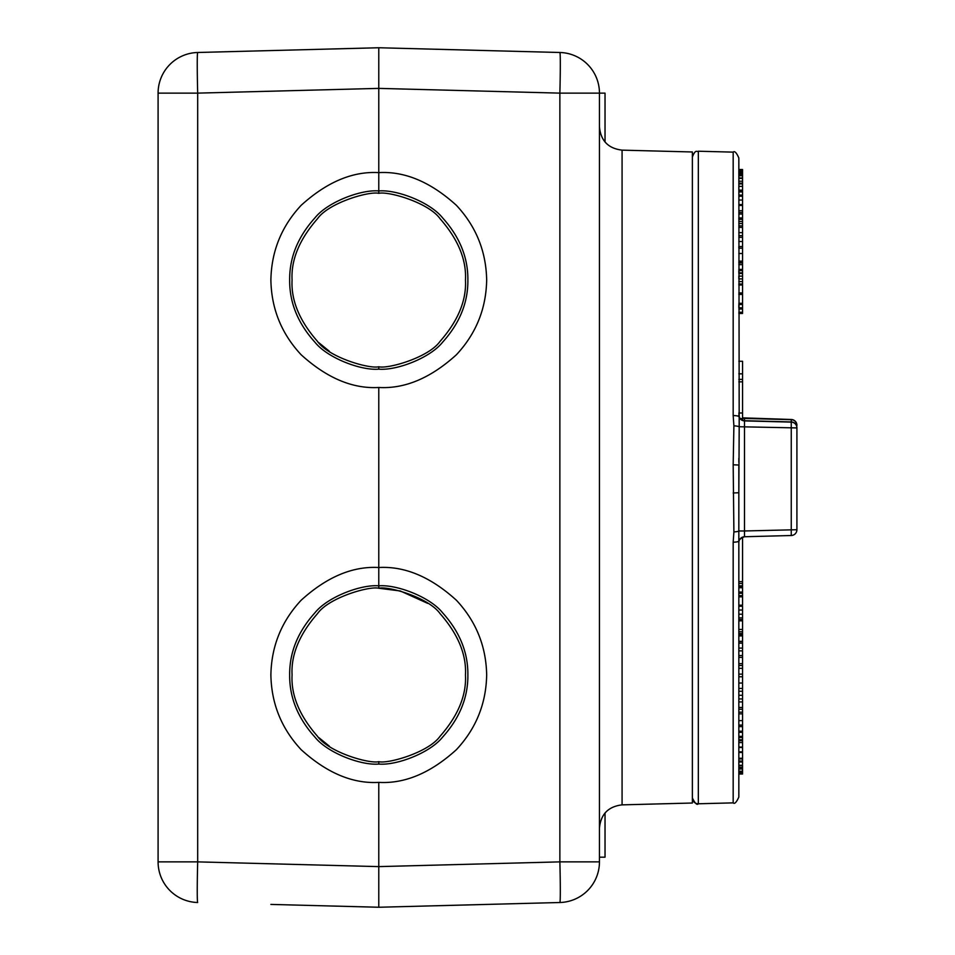 <?xml version="1.0" encoding="UTF-8"?>
<svg xmlns="http://www.w3.org/2000/svg" width="955" height="955" viewBox="0 0 955 955"><rect width="100%" height="100%" fill="white"/><g stroke="black" fill="none" stroke-linecap="round" stroke-linejoin="round"><path stroke-width="1.43" d="M378.777 907.25L378.777 888.938L378.777 907.25L486.668 904.421L378.777 907.25L270.886 904.421L378.777 907.25L378.777 782.384C352.729 783.888 326.849 772.989 301.159 749.687C281.51 728.629 271.411 703.716 270.886 674.958C271.411 646.189 281.51 621.275 301.159 600.229C326.849 576.916 352.729 566.017 378.777 567.521L378.777 387.479C352.729 388.983 326.849 378.085 301.159 354.771C281.51 333.725 271.411 308.811 270.886 280.042C271.411 251.284 281.51 226.371 301.159 205.313C326.849 182.011 352.729 171.112 378.777 172.616L378.777 88.385L197.685 93.124L197.685 861.876L158.088 861.876L158.088 93.124A40.647 40.647 0 0 1 197.685 52.489L378.777 47.75L559.869 52.489A40.647 40.647 0 0 1 599.454 93.124L599.454 861.876A40.647 40.647 0 0 1 559.869 902.511L378.777 907.25L270.886 904.421M378.777 791.11L378.777 782.384C404.825 783.888 430.693 772.989 456.383 749.687C476.032 728.629 486.131 703.716 486.668 674.958C486.131 646.189 476.032 621.275 456.383 600.229C430.693 576.916 404.825 566.017 378.777 567.521L378.777 585.833C360.894 584.269 327.422 597.066 314.959 612.764C297.876 631.709 289.449 652.444 289.663 674.958C289.449 697.46 297.876 718.196 314.959 737.141C327.422 752.838 360.894 765.635 378.777 764.06C396.659 765.635 430.132 752.838 442.583 737.141C459.677 718.172 468.105 697.437 467.878 674.958C468.105 652.468 459.677 631.733 442.583 612.764C430.132 597.066 396.659 584.269 378.777 585.845L378.777 588.244L400.288 590.966L427.661 603.345M378.777 396.253L378.777 387.479C404.825 388.983 430.693 378.085 456.383 354.771C476.032 333.725 486.131 308.811 486.668 280.042C486.131 251.284 476.032 226.371 456.383 205.313C430.693 182.011 404.825 171.112 378.777 172.616L378.777 190.928C360.894 189.365 327.422 202.162 314.959 217.859C297.876 236.804 289.449 257.54 289.663 280.042C289.449 302.556 297.876 323.291 314.959 342.236C327.422 357.934 360.894 370.731 378.777 369.155C396.659 370.731 430.132 357.934 442.583 342.236C459.677 323.268 468.105 302.532 467.878 280.042C468.105 257.564 459.677 236.828 442.583 217.859C430.132 202.162 396.659 189.365 378.777 190.94L378.777 193.34C369.442 190.952 328.854 202.603 317.526 218.695C299.464 239.311 290.988 259.736 292.075 279.982C290.988 300.324 299.44 320.761 317.43 341.305C328.902 357.564 369.442 369.119 378.777 366.756C388.112 369.143 428.688 357.492 440.028 341.401C458.03 320.916 466.518 300.491 465.467 280.113C466.553 259.748 458.102 239.299 440.124 218.791C428.652 202.532 388.112 190.976 378.777 193.34M378.777 369.155L378.777 366.756M378.777 764.06L378.777 761.66C388.112 764.048 428.688 752.397 440.028 736.305C458.03 715.82 466.518 695.395 465.467 675.018C466.553 654.653 458.102 634.216 440.124 613.695C428.652 597.436 388.112 585.881 378.777 588.244C369.442 585.857 328.854 597.508 317.526 613.599C299.464 634.216 290.988 654.641 292.075 674.887C290.988 695.228 299.44 715.665 317.43 736.21C328.902 752.468 369.442 764.024 378.777 761.66M329.415 351.321L318.898 342.75M329.415 746.225L318.898 737.654M378.777 47.75L378.777 66.062L378.777 47.75L270.886 50.579L378.777 47.75L378.777 88.385L559.869 93.124A40.647 1.062 -88.5 0 0 559.869 52.489M622.075 804.862L622.075 150.138L692.375 151.976L692.375 803.024L622.075 804.862C608.287 806.509 600.755 814.257 599.454 828.081M158.088 861.876A40.647 40.647 0 0 0 197.685 902.511A40.647 40.647 0 0 1 158.088 861.876A40.647 40.647 0 0 0 197.685 902.511A40.647 1.062 91.5 0 1 197.685 861.876L378.777 866.615L559.869 861.876L559.869 93.124L605.028 93.124L605.028 142.02M378.777 190.94L378.777 163.842M378.777 585.845L378.777 558.794M605.028 857.184L599.454 857.184L605.028 857.184L605.028 812.98M698.332 151.224L733.177 152.132L733.177 415.568L733.894 425.811L733.177 464.799L733.894 531.947L733.177 542.177L733.177 802.869L698.332 803.776A5.802 5.802 0 0 1 692.375 797.974C695.061 803.453 697.054 805.387 698.332 803.776L698.332 151.224C696.852 152.334 695.598 148.67 692.375 157.026M742.548 418.063A5.802 5.802 180 0 0 744.494 418.445L791.253 419.675A5.802 5.802 0 0 1 796.912 425.476L796.912 425.285A5.802 5.802 180 0 0 791.253 419.484L791.313 421.931M733.894 531.947A5.802 0.979 -3.5 0 0 739.194 530.98L744.494 530.968L744.494 420.701A5.802 5.802 0 0 1 738.836 414.888L738.836 415.091A5.802 5.802 180 0 0 744.494 420.892L791.253 422.11A5.802 5.802 0 0 1 796.912 427.924L796.912 427.733A5.802 5.802 180 0 0 791.253 421.931L791.253 535.516A5.802 5.802 0 0 0 796.912 529.715L796.912 427.924L739.194 426.742L738.836 157.945C736.496 152.669 734.61 150.723 733.177 152.132M738.836 462.28L738.836 458.352M733.177 415.568A5.802 1.11 0 0 1 738.836 416.667L738.836 415.091M733.894 425.811A5.802 0.931 3.5 0 1 739.194 426.742L738.836 492.72L738.836 465.025L733.177 464.799M733.177 492.995L738.836 492.72L738.836 542.547A5.802 5.802 180 0 1 744.494 536.746L791.253 535.516A5.802 5.802 0 0 0 796.912 529.715L744.494 530.968L744.494 536.746L791.253 535.516M733.177 542.177A5.802 1.158 0 0 0 738.836 541.019L738.836 797.055L738.836 773.478L742.548 773.478L742.548 772.416M738.836 542.356L738.836 541.019M740.865 419.305L739.457 417.478L738.836 413.002L742.548 413.002L742.548 361.265L738.836 361.265M738.836 284.96L742.548 284.96L742.548 272.832L738.836 272.832L738.836 270.635L742.548 270.635L742.548 246.533L738.836 246.533L738.836 248.193L742.548 248.193M738.836 195.071L742.548 195.071L742.548 190.105L738.836 190.105L738.836 186.368L742.548 186.368L742.548 171.22L738.836 171.22L738.836 172.569L742.548 172.569M738.836 596.851L742.548 596.851L742.548 605.195L738.836 605.195L738.836 596.851L742.548 596.851L742.548 537.14M738.836 634.98L742.548 634.98L742.548 629.429L738.836 629.429L738.836 620.857L742.548 620.857L742.548 606.294M738.836 691.265L742.548 691.265L742.548 676.761L738.836 676.761L742.548 676.761L742.548 650.88L738.836 650.88L738.836 655.536L742.548 655.536M742.548 751.776L742.548 731.196L738.836 731.196L738.836 725.084L742.548 725.084L742.548 691.122M742.548 739.743L738.836 739.743L738.836 732.354L742.548 732.354M738.836 773.431L742.548 773.431L742.548 772.547L738.836 772.547L742.548 772.141L742.548 765.54L738.836 765.54M742.548 761.04L742.548 762.018L738.836 762.018L738.836 761.04L742.548 761.04L742.548 752.468L738.836 752.468M742.548 720.631L738.836 720.631L738.836 712.167L742.548 712.167M742.548 707.476L738.836 707.476L738.836 701.937L742.548 701.937M742.548 663.653L738.836 663.653L738.836 655.536M738.836 650.021L738.836 643.192L742.548 643.192L742.548 635.087M738.836 225.869L742.548 225.869L742.548 219.34L738.836 219.34L738.836 218.206M738.836 276.102L742.548 276.102L738.836 276.102L738.836 278.908L742.548 278.908M738.836 313.467L742.548 313.467L742.548 307.82L738.836 307.82L738.836 304.514L742.548 304.514L742.548 284.96M744.434 420.701L744.494 418.254A5.802 5.802 0 0 1 742.548 417.86L791.253 419.484A5.802 5.802 0 0 1 796.912 425.285M738.836 312.273L742.548 312.273M738.836 309.014L742.548 309.014M742.548 307.82L742.548 304.514M738.836 303.32L742.548 303.32M738.836 294.427L742.548 294.427M738.836 294.224L742.548 294.224M738.836 292.946L742.548 292.946M738.836 284.017L742.548 284.017M738.836 281.606L742.548 281.606M742.548 246.724L742.548 226.037M738.836 223.542L742.548 223.542M738.836 221.453L742.548 221.453M742.548 219.34L742.548 218.206M738.836 217.991L742.548 217.991L742.548 195.071M738.836 217.919L742.548 217.919M738.836 214.039L742.548 214.039M738.836 212.523L742.548 212.523M738.836 210.721L742.548 210.721M738.836 205.432L742.548 205.432M738.836 200.049L742.548 200.049M738.836 204.573L742.548 204.573M738.836 183.169L742.548 183.169M738.836 183.921L742.548 183.921M738.836 181.211L742.548 181.211M738.836 178.418L742.548 178.418M738.836 175.792L742.548 175.792M738.836 177.976L742.548 177.976M738.836 174.622L742.548 174.622M738.836 173.309L742.548 173.309M738.836 172.939L742.548 172.939M738.836 175.063L742.548 175.063M738.836 585.797L742.548 585.797M738.836 583.457L742.548 583.457M738.836 581.631L742.548 581.631M738.836 595.622L742.548 595.622M738.836 593.258L742.548 593.258M738.836 592.04L742.548 592.04M738.836 587.731L742.548 587.731M738.836 586.501L742.548 586.501M738.836 634.418L742.548 634.418M742.548 650.021L742.548 643.192M738.836 641.593L742.548 641.593M738.836 665.48L742.548 665.48M738.836 657.362L742.548 657.362M738.836 709.279L742.548 709.279M738.836 713.863L742.548 713.863M738.836 747.49L742.548 747.49M738.836 758.927L742.548 758.927M738.836 758.282L742.548 758.282M738.836 773.992L742.548 773.478M738.836 773.192L742.548 773.192M738.836 772.691L742.548 772.691M738.836 771.365L742.548 771.365M738.836 771.186L742.548 771.186M738.836 769.002L742.548 769.002M738.836 768.596L742.548 768.596M738.836 767.271L742.548 767.271M742.548 764.334L742.548 761.613M738.836 747.061L742.548 747.061M738.836 742.584L742.548 742.584M738.836 740.71L742.548 740.71M738.836 737.511L742.548 737.511M738.836 736.353L742.548 736.353M742.548 731.196L742.548 725.084M738.836 726.648L742.548 726.648M738.836 668.333L742.548 668.333M738.836 633.511L742.548 633.511M738.836 631.744L742.548 631.744M742.548 629.429L742.548 620.857M738.836 619.58L742.548 619.58M738.836 617.909L742.548 617.909M742.548 171.637L742.548 169.501L738.836 169.501M738.836 169.644L742.548 169.644M742.548 190.105L742.548 186.368M738.836 191.931L742.548 191.931M738.836 191.036L742.548 191.036M738.836 196.241L742.548 196.241M738.836 241.531L742.548 241.531M738.836 262.613L742.548 262.613M738.836 261.133L742.548 261.133M738.836 253.505L742.548 253.505M738.836 269.406L742.548 269.406M738.836 264.654L742.548 264.654M738.836 262.959L742.548 262.959M738.836 273.488L742.548 273.488M742.548 272.832L742.548 270.635M738.836 381.845L742.548 381.845M738.836 379.398L742.548 379.398M738.836 373.835L742.548 373.835M742.548 420.307L742.548 413.002M740.197 418.624L742.548 418.624M559.869 902.511A40.647 1.062 -91.5 0 0 559.869 861.876L599.454 861.876M197.685 52.489A40.647 1.062 88.5 0 0 197.685 93.124L158.088 93.124A40.647 40.647 0 0 1 197.685 52.489M741.534 419.794L744.494 420.701L791.253 421.931A5.802 5.802 0 0 1 796.912 427.733M738.836 232.638L742.548 232.638M738.836 227.409L742.548 227.409M738.836 648.099L742.548 648.099M738.836 641.294L742.548 641.294M738.836 635.923L742.548 635.923M738.836 688.448L742.548 688.448M738.836 683.04L742.548 683.04M738.836 751.824L742.548 751.824M738.836 765.265L742.548 765.265M738.836 698.941L742.548 698.941M738.836 695.288L742.548 695.288M738.836 674.123L742.548 674.123M738.836 614.208L742.548 614.208M738.836 610.03L742.548 610.03M738.836 606.222L742.548 606.222M738.836 169.883L742.548 169.883M738.836 237.353L742.548 237.353M622.075 150.138C608.287 148.491 600.755 140.743 599.454 126.919M733.177 802.869C734.574 804.277 736.46 802.343 738.836 797.055M744.494 536.746C740.352 538.286 738.466 540.22 738.836 542.547M744.494 420.701L791.253 421.931M744.494 418.254L791.253 419.484M742.548 774.004L738.836 774.004M742.548 235.67L738.836 235.67"/></g></svg>
